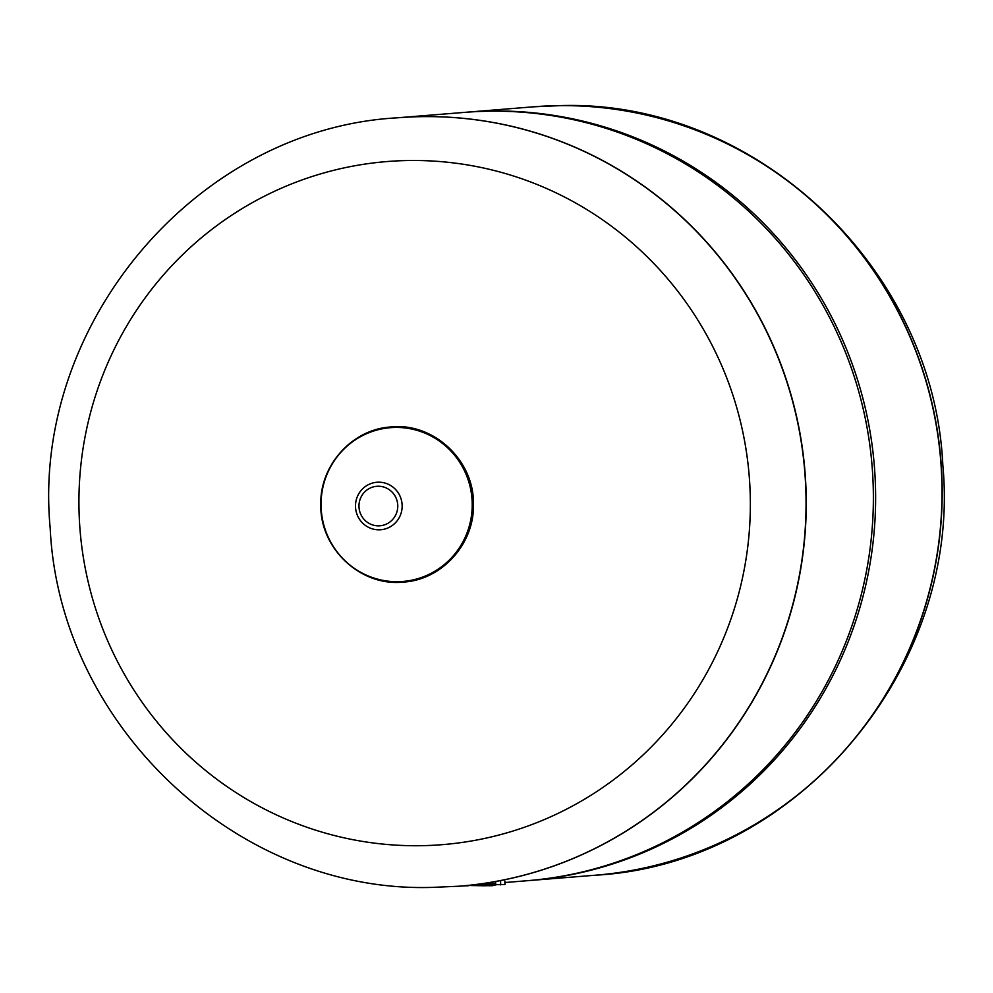 <?xml version="1.0" encoding="UTF-8"?>
<svg xmlns="http://www.w3.org/2000/svg" width="993" height="993" viewBox="0 0 993 993"><rect width="100%" height="100%" fill="white"/><g stroke="black" fill="none" stroke-linecap="round" stroke-linejoin="round"><path stroke-width="1.49" d="M941.985 488.171A385.445 377.576 -94.6 0 0 533.353 106.822A385.445 377.576 85.4 0 1 941.985 488.171A385.445 377.576 85.4 0 1 595.403 875.218A385.445 377.576 -94.6 0 0 941.985 488.171M504.965 882.516L526.774 880.754A385.445 377.576 -94.6 0 0 873.356 493.72A385.445 377.576 -94.6 0 0 464.724 112.37L397.597 117.782A385.445 377.576 85.4 0 1 806.229 499.144A385.445 377.576 -94.6 0 0 397.597 117.782A385.445 377.576 85.4 0 0 397.498 117.795M527.904 880.667A385.445 377.576 -94.6 0 0 529.021 880.568A385.445 377.576 -94.6 0 0 875.603 493.533A385.445 377.576 -94.6 0 0 466.983 112.184A385.445 377.576 -94.6 0 0 465.854 112.271M495.681 883.261L459.647 886.178A385.445 377.576 -94.6 0 0 806.229 499.144A385.445 377.576 85.4 0 1 459.647 886.178A385.445 377.576 85.4 0 1 459.548 886.178M461.497 886.029L468.547 885.731M494.948 884.999L492.876 885.595M492.094 885.011L492.776 885.632M488.792 885.036L488.804 885.744L492.094 885.719M482.188 885.086L482.201 885.793L488.804 885.669M485.49 885.061L485.503 885.768M481.468 885.098L481.468 885.731L468.535 885.458M472.159 885.16L504.903 884.527M411.052 160.494A342.659 335.671 85.4 0 1 750.336 500.584A342.659 335.671 85.4 0 1 418.227 845.726A342.659 335.671 85.4 0 1 78.944 505.636A342.659 335.671 85.4 0 1 411.052 160.494M595.502 875.205A385.445 377.576 -94.6 0 0 595.601 875.193A385.445 377.576 -94.6 0 0 942.171 488.159A385.445 377.576 -94.6 0 0 560.536 105.618A385.445 377.576 -94.6 0 0 533.551 106.81A385.445 377.576 -94.6 0 0 533.452 106.822M472.209 503.997A77.144 75.567 85.4 0 1 397.448 581.699A77.144 75.567 85.4 0 1 321.062 505.127A77.144 75.567 85.4 0 1 395.835 427.437A77.144 75.567 85.4 0 1 472.209 503.997M402.153 505.822A23.82 23.323 85.4 0 1 379.078 529.815A23.82 23.323 85.4 0 1 355.494 506.182A23.82 23.323 85.4 0 1 378.581 482.188A23.82 23.323 85.4 0 1 402.153 505.822M397.771 505.896A19.81 19.401 85.4 0 1 378.581 525.843A19.81 19.401 85.4 0 1 358.969 506.182A19.81 19.401 85.4 0 1 378.159 486.235A19.81 19.401 85.4 0 1 397.771 505.896M492.764 885.011L492.776 885.669M486.173 885.061L486.173 885.719M495.656 881.623L495.693 884.986M500.621 881.523L500.658 884.887M504.866 881.176L504.903 884.552M459.449 886.19L432.24 887.394C237.513 893.427 59.208 724.977 50.184 528.065C30.944 325.059 196.155 128.929 397.399 117.807A385.445 377.576 85.4 0 1 424.396 116.615A385.445 377.576 85.4 0 1 806.031 499.156A385.445 377.576 85.4 0 1 459.449 886.19L459.647 886.178M529.021 880.568L595.601 875.193C796.845 864.071 962.056 667.941 942.816 464.935C933.792 268.023 755.487 99.573 560.76 105.606L533.353 106.822L466.983 112.184M320.801 505.114C320.044 548.583 360.558 586.565 403.034 582.109C441.947 580.073 474.766 543.581 473.438 503.935C474.232 460.131 433.072 421.988 390.311 427.015C351.758 429.51 319.51 465.804 320.801 505.114M492.876 885.011L492.876 885.657M504.953 881.163L504.99 884.527"/></g></svg>
